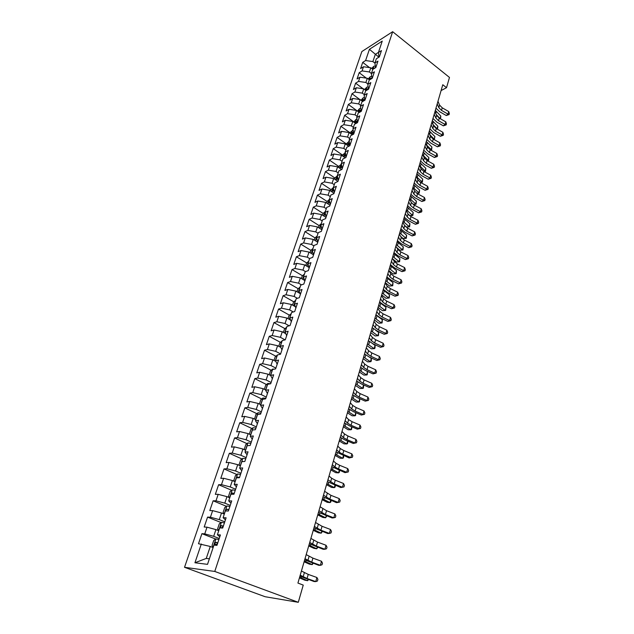 <?xml version="1.0" encoding="UTF-8"?>
<svg xmlns="http://www.w3.org/2000/svg" width="634" height="634" viewBox="0 0 634 634"><rect width="100%" height="100%" fill="white"/><g stroke="black" fill="none" stroke-linecap="round" stroke-linejoin="round"><path stroke-width="0.95" d="M441.09 90.575L446.518 87.706L442.786 84.734L297.925 583.066L303.242 585.095L298.289 602.3L265.163 596.737L184.526 567.303L361.84 51.56L392.652 31.7L214.767 571.44L184.526 567.303M378.902 57.179L369.424 49.294L365.596 60.547L362.703 62.37L360.595 68.551L363.488 66.752L362.077 70.913L359.177 72.704L357.045 78.957L359.938 77.197L358.511 81.406L355.611 83.157L353.447 89.497L356.348 87.761L354.897 92.025L351.997 93.745L349.809 100.156L352.71 98.46L351.244 102.779L348.343 104.459L346.124 110.95L349.033 109.294L347.551 113.66L344.642 115.309L342.4 121.879L345.308 120.254L343.802 124.684L340.894 126.293L338.627 132.942L341.536 131.357L340.014 135.834L337.106 137.412L334.807 144.148L337.716 142.602L336.171 147.136L333.262 148.665L330.932 155.488L333.849 153.983L332.287 158.579L329.371 160.069L327.017 166.98L329.926 165.514L328.349 170.166L325.432 171.616L323.047 178.614L325.955 177.195L324.354 181.903L321.446 183.313L319.021 190.398L321.937 189.019L320.321 193.798L317.404 195.153L314.955 202.341L317.864 201.002L316.223 205.844L313.307 207.159L310.826 214.427L313.743 213.143L312.079 218.041L309.162 219.309L306.65 226.679L309.566 225.442L307.878 230.411L304.962 231.624L302.41 239.097L305.326 237.908L303.615 242.933L300.706 244.106L298.123 251.674L301.039 250.533L299.303 255.637L296.387 256.754L293.772 264.418L296.688 263.332L294.929 268.499L292.02 269.569L289.366 277.335L292.282 276.305L290.499 281.544L287.582 282.558L284.896 290.435L287.812 289.453L286.005 294.762L283.097 295.721L280.371 303.702L283.279 302.783L281.448 308.164L278.54 309.067L275.782 317.159L278.691 316.295L276.836 321.755L273.928 322.595L271.13 330.797L274.031 329.997L272.152 335.529L269.244 336.313L266.407 344.634L269.315 343.89L267.405 349.5L264.505 350.222L261.62 358.654L264.521 357.98L262.587 363.67L259.694 364.32L256.77 372.879L259.671 372.269L257.705 378.038L254.813 378.625L251.849 387.303L254.741 386.764L252.752 392.612L249.859 393.135L246.856 401.94L249.748 401.465L247.728 407.4L244.843 407.852L241.792 416.784L244.676 416.379L242.632 422.402L239.747 422.783L236.656 431.841L239.533 431.508L237.457 437.626L234.58 437.928L231.442 447.121L234.318 446.867L232.21 453.072L229.334 453.302L226.156 462.63L229.025 462.455L226.877 468.756L224.016 468.898L220.783 478.369L223.643 478.274L221.472 484.661L218.611 484.725L215.338 494.338L218.191 494.33L215.98 500.82L213.135 500.797L209.806 510.552L212.652 510.624L210.409 517.217L207.572 517.106L204.188 527.012L207.025 527.179L204.75 533.868L201.921 533.669L198.49 543.726L210.274 546.468L206.264 558.427L209.378 558.784M369.424 49.294L382.247 41.075L378.435 52.487L378.997 57.115M360.453 106.353L361.253 111.346L363.496 104.626L360.453 106.353L361.935 101.915L364.978 100.18L367.181 93.547L364.138 95.306L365.604 90.931L368.639 89.156L370.819 82.602L367.783 84.401L369.226 80.074L372.261 78.267L374.409 71.8L371.373 73.631L372.8 69.36L375.835 67.513L377.959 61.126L374.932 62.996L376.334 58.772L379.37 56.894L381.462 50.585L378.435 52.487M361.261 111.346L358.218 113.05L356.712 117.536L357.56 122.481M223.366 526.061L220.957 525.554L220.537 527.536L222.708 528.051L226.116 517.804L223.105 517.693L225.355 510.949L228.367 511.02L231.727 500.931L228.708 500.908L230.927 494.266L233.946 494.251L237.251 484.313L234.223 484.376L236.411 477.838L239.438 477.735L242.687 467.947L239.66 468.106L241.808 461.663L244.843 461.473L248.045 451.836L245.009 452.074L247.133 445.726L250.168 445.456L253.323 435.962L250.287 436.287L252.372 430.034L255.415 429.686L258.521 420.334L255.478 420.73L257.539 414.573L260.582 414.145L263.641 404.936L260.598 405.403L262.619 399.341L265.67 398.834L268.689 389.759L265.638 390.306L267.635 384.331L270.686 383.752L273.658 374.805L270.607 375.423L272.572 369.535L275.632 368.885L278.564 360.072L275.505 360.762L277.438 354.953L280.497 354.24L283.39 345.546L280.331 346.307L282.241 340.585L285.3 339.8L288.145 331.233L285.086 332.058L286.972 326.415L290.031 325.567L292.837 317.127L289.778 318.006L291.632 312.443L294.699 311.54L297.465 303.211L294.398 304.161L296.236 298.677L299.296 297.703L302.03 289.5L298.963 290.507L300.77 285.094L303.829 284.064L306.523 275.972L303.456 277.034L305.239 271.701L308.306 270.615L310.961 262.635L307.894 263.752L309.654 258.49L312.713 257.349L315.336 249.479L312.269 250.652L314.004 245.461L317.063 244.264L319.647 236.498L316.58 237.734L318.292 232.615L321.359 231.362L323.903 223.699L320.836 224.983L322.524 219.935L325.591 218.627L328.103 211.074L325.036 212.406L326.7 207.421L329.767 206.066L332.248 198.616L329.181 199.995L330.829 195.074L333.888 193.679L336.329 186.317L333.27 187.751L334.895 182.893L337.954 181.451L340.363 174.192L337.304 175.666L338.905 170.871L341.964 169.381L344.349 162.217L341.29 163.73L342.867 159.007L345.926 157.47L348.28 150.401L345.221 151.962L346.782 147.294L349.833 145.717L352.155 138.735L349.104 140.336L350.642 135.731L353.693 134.107L355.983 127.22L352.932 128.868L354.454 124.319L357.505 122.655L359.763 115.856L356.712 117.536M222.708 528.059L219.697 527.892L217.407 534.739L219.808 536.768M206.264 558.427L194.931 562.762L207.524 564.347L213.951 545.097L216.947 545.367L220.41 534.945L217.407 534.739M194.931 562.762L201.319 543.98M219.237 538.496L213.674 536.316L215.925 529.604L218.754 530.721M204.75 533.868L213.674 536.316M207.025 527.179L215.925 529.604M224.777 521.83L219.277 519.611L221.496 512.993L224.301 514.103M210.409 517.217L219.277 519.611M212.652 510.624L221.496 512.993M230.237 505.409L224.801 503.15L226.98 496.644L229.746 497.801M215.98 500.82L224.801 503.15M218.191 494.33L226.98 496.644M225.419 519.864L223.105 517.693M235.61 489.242L230.229 486.944L232.385 480.532L235.119 481.713M221.472 484.661L230.229 486.944M223.643 478.274L232.385 480.532M228.708 500.908L230.958 503.23M240.904 473.313L235.586 470.975L237.71 464.659L240.413 465.855M226.877 468.756L235.586 470.975M229.025 462.455L237.71 464.659M236.403 486.833L234.223 484.376M246.127 457.621L240.865 455.252L242.949 449.023L245.627 450.243M232.21 453.072L240.865 455.252M234.318 446.867L242.949 449.023M239.66 468.106L241.776 470.697M251.27 442.16L246.063 439.75L248.116 433.616L250.763 434.853M237.457 437.626L246.063 439.75M239.533 431.508L248.116 433.616M245.009 452.074L247.062 454.8M256.334 426.92L251.183 424.479L253.212 418.432L255.827 419.684M242.632 422.402L251.183 424.479M244.676 416.379L253.212 418.432M252.261 439.132L250.287 436.287M261.327 411.902L256.231 409.421L258.228 403.462L260.82 404.738M247.728 407.4L256.231 409.421M249.748 401.465L258.228 403.462M257.388 423.702L255.478 420.73M266.248 397.098L261.208 394.586L263.173 388.713L265.741 389.997M252.752 392.612L261.208 394.586M254.741 386.764L263.173 388.713M260.598 405.403L262.46 408.502M271.098 382.5L266.114 379.964L268.055 374.179L270.647 375.51M257.705 378.038L266.114 379.964M259.671 372.269L268.055 374.179M267.429 393.508L265.638 390.306M275.885 368.116L270.948 365.549L272.858 359.843L275.806 361.388M262.587 363.67L270.948 365.549M264.521 357.98L272.858 359.843M272.343 378.744L270.607 375.423M280.6 353.93L275.711 351.339L277.597 345.704L280.854 347.448M267.405 349.5L275.711 351.339M269.315 343.89L277.597 345.704M277.177 364.185L275.505 360.762M285.086 339.856L280.41 337.32L282.273 331.772L285.791 333.69M272.152 335.529L280.41 337.32M274.031 329.997L282.273 331.772M281.956 349.833L280.331 346.307M289.199 325.797L285.046 323.506L286.885 318.03L290.634 320.115M276.836 321.755L285.046 323.506M278.691 316.295L286.885 318.03M286.655 335.687L285.086 332.058M293.304 311.952L289.619 309.875L291.426 304.478L295.381 306.721M281.448 308.164L289.619 309.875M283.279 302.783L291.426 304.478M289.778 318.006L291.307 321.747M297.394 298.305L294.128 296.435L295.912 291.109L300.041 293.494M286.005 294.762L294.128 296.435M287.812 289.453L295.912 291.109M294.398 304.161L295.88 307.989M301.459 284.864L298.574 283.168L300.334 277.914L304.621 280.442M290.499 281.544L298.574 283.168M292.282 276.305L300.334 277.914M300.381 294.422L298.963 290.507M305.509 271.606L302.957 270.092L304.7 264.909L309.123 267.556M294.929 268.499L302.957 270.092M296.688 263.332L304.7 264.909M304.827 281.044L303.456 277.034M309.614 258.593L307.284 257.182L309.004 252.07L313.553 254.836L312.269 250.652M299.303 255.637L307.284 257.182M301.039 250.533L309.004 252.07M309.218 267.849L307.894 263.752M313.862 245.873L311.556 244.455L313.251 239.406L317.753 242.196M303.615 242.933L311.556 244.455M305.326 237.908L313.251 239.406M318.054 233.32L315.772 231.886L317.444 226.909L321.906 229.722M307.878 230.411L315.772 231.886M309.566 225.442L317.444 226.909M316.58 237.734L317.824 241.99M322.191 220.925L319.932 219.491L321.581 214.577L325.995 217.407M312.079 218.041L319.932 219.491M313.743 213.143L321.581 214.577M322.024 229.318L320.836 224.983M326.272 208.697L324.037 207.247L325.662 202.397L330.037 205.25M316.223 205.844L324.037 207.247M317.864 201.002L325.662 202.397M326.185 216.812L325.036 212.406M330.306 196.635L328.087 195.169L329.688 190.382L334.031 193.251M320.321 193.798L328.087 195.169M321.937 189.019L329.688 190.382M330.282 204.481L329.181 199.995M334.284 184.716L332.081 183.25L333.666 178.526L337.97 181.403M324.354 181.903L332.081 183.25M325.955 177.195L333.666 178.526M333.27 187.751L334.34 192.308M338.215 172.955L336.028 171.481L337.597 166.813L341.615 169.547M328.349 170.166L336.028 171.481M329.926 165.514L337.597 166.813M338.326 180.286L337.304 175.666M342.091 161.345L339.927 159.855L341.472 155.251L345.205 157.834M332.287 158.579L339.927 159.855M333.849 153.983L341.472 155.251M341.29 163.73L342.281 168.43M345.918 149.878L343.779 148.388L345.3 143.839L348.771 146.264M336.171 147.136L343.779 148.388M337.716 142.602L345.3 143.839M346.164 156.717L345.221 151.962M349.699 138.553L347.575 137.055L349.08 132.561L352.298 134.852M340.014 135.834L347.575 137.055M341.536 131.357L349.08 132.561M350.008 145.154L349.104 140.336M353.431 127.379L351.323 125.873L352.813 121.435L355.801 123.582M343.802 124.684L351.323 125.873M345.308 120.254L352.813 121.435M353.804 133.742L352.932 128.868M357.116 116.331L355.032 114.817L356.498 110.443L359.272 112.456M347.551 113.66L355.032 114.817M349.033 109.294L356.498 110.443M360.762 105.426L358.693 103.913L360.144 99.578L362.703 101.472M351.244 102.779L358.693 103.913M352.71 98.46L360.144 99.578M364.352 94.656L362.307 93.127L363.742 88.855L366.111 90.63M354.897 92.025L362.307 93.127M356.348 87.761L363.742 88.855M364.138 95.306L364.883 100.227M367.91 84.013L365.873 82.483L367.292 78.259L369.487 79.924M358.511 81.406L365.873 82.483M359.938 77.197L367.292 78.259M367.783 84.401L368.473 89.251M371.421 73.504L369.4 71.967L370.803 67.79L372.824 69.344M362.077 70.913L369.4 71.967M363.488 66.752L370.803 67.79M371.373 73.631L372.023 78.402M374.948 63.17L372.887 61.577L375.304 54.373L378.474 52.384M365.596 60.547L372.887 61.577M374.932 62.996L375.534 67.695M446.518 87.706L449.474 77.435L392.652 31.7M298.289 602.3L214.767 571.44M213.127 547.562L210.274 546.468M362.703 62.37L369.551 67.616M359.177 72.704L366.341 78.125M355.611 83.157L363.1 88.76M351.997 93.745L359.835 99.538M348.343 104.459L357.441 111.093M344.642 115.309L353.82 121.91M340.894 126.293L350.15 132.863M337.106 137.412L346.441 143.958M333.262 148.665L342.685 155.179M329.371 160.069L338.881 166.552M325.432 171.616L335.021 178.059M321.446 183.313L331.122 189.717M317.404 195.153L327.168 201.525M313.307 207.159L323.166 213.484M309.162 219.309L319.116 225.601M304.962 231.624L315.035 237.893M300.706 244.106L310.906 250.351M296.387 256.754L306.721 262.967M292.02 269.569L302.481 275.75M287.582 282.558L298.186 288.708M283.097 295.721L293.835 301.847M278.54 309.067L289.429 315.153M273.928 322.595L284.967 328.65M269.244 336.313L280.442 342.336M264.505 350.222L275.853 356.205M259.694 364.32L271.209 370.272M254.813 378.625L266.502 384.529M249.859 393.135L261.723 399M244.843 407.852L256.889 413.669M239.747 422.783L251.983 428.552M234.58 437.928L247.014 443.649M229.334 453.302L241.974 458.976M224.016 468.898L236.862 474.517M218.611 484.725L231.687 490.296M213.135 500.797L226.433 506.304M207.572 517.106L221.115 522.559M201.921 533.669L215.718 539.058M437.975 101.289L439.568 105.085L442.239 107.82L448.737 111.568L448.008 114.128L449.086 114.58L446.273 115.531L439.782 111.798L435.978 108.152M437.222 103.865L438.831 107.653L441.502 110.379L448.008 114.128L446.273 115.531M448.737 111.568L449.371 113.549L449.086 114.58M371.698 68.48L373.735 66.316L375.304 65.936M375.162 67.925L373.822 67.996L373.046 69.209M436.184 114.477L440.075 118.582L440.804 116.038L440.527 118.835M440.804 116.038L435.328 110.387M434.964 111.639L436.588 115.404L439.275 118.122L445.821 121.863L445.084 124.462L446.178 124.89L443.356 125.841L436.81 122.116L432.974 118.479M434.203 114.247L435.835 118.003L438.53 120.722L445.084 124.462L443.356 125.841M445.821 121.863L446.471 123.852L446.178 124.89M431.92 122.116L433.569 125.849L436.279 128.551L442.873 132.284L442.128 134.907L443.229 135.319L440.392 136.262L433.807 132.546L429.939 128.932M431.152 124.755L432.808 128.48L435.526 131.175L442.128 134.907L440.392 136.262M442.873 132.284L443.523 134.273L443.229 135.319M368.203 78.949L370.28 76.682L371.738 76.31M372.023 78.37L370.359 78.386L369.971 79.63M436.881 128.892L437.88 126.253L437.515 129.249M437.547 129.249L432.959 124.478M437.88 126.253L432.348 120.626M364.653 89.537L366.777 87.167L368.124 86.818M368.425 88.879L366.848 88.903L366.206 90.186L367.031 90.091M433.64 139.322L434.171 139.179L434.916 136.579L434.258 139.67M434.583 139.583L429.686 134.59M434.916 136.579L429.337 130.992M428.838 132.72L430.51 136.421L433.252 139.1L439.893 142.832L439.14 145.487L440.25 145.875L437.405 146.811L430.763 143.102L426.864 139.512M428.061 135.391L429.741 139.084L432.483 141.762L439.14 145.487L437.405 146.811M439.893 142.832L440.551 144.814L440.25 145.875M425.715 143.45L427.419 147.112L430.185 149.782L436.874 153.499L436.113 156.186L437.238 156.558L434.377 157.486L427.688 153.785L423.75 150.218M424.931 146.153L426.642 149.806L429.408 152.469L436.113 156.186L434.377 157.486M436.874 153.499L437.539 155.488L437.238 156.558M361.063 100.267L363.227 97.779L364.463 97.446M364.78 99.514L363.298 99.546L362.656 100.846L363.948 100.766M430.343 149.87L431.168 149.664L431.92 147.033L431.588 150.044L430.946 150.203M431.588 150.044L426.357 144.829M431.92 147.033L426.286 141.477M357.433 111.116L359.589 108.572L360.746 108.208M361.079 110.284L359.708 110.324L359.066 111.639L360.794 111.608M426.999 160.537L428.124 160.267L428.893 157.604L428.56 160.624L427.578 160.862M428.56 160.624L422.989 155.211M428.893 157.604L423.203 152.089M422.561 154.308L424.289 157.937L427.078 160.584L433.814 164.293L433.046 167.011L434.187 167.368L431.31 168.287L424.582 164.594L420.604 161.052M421.769 157.042L423.504 160.664L426.302 163.303L433.046 167.011L431.31 168.287M433.814 164.293L434.496 166.282L434.187 167.368M353.756 122.108L356.007 119.398L356.982 119.113M357.33 121.189L356.062 121.229L355.436 122.56L357.513 122.608M423.607 171.331L425.049 170.998L425.826 168.303L425.493 171.331L424.043 171.576M425.493 171.331L419.581 165.743M425.826 168.303L420.088 162.819M419.367 165.3L421.119 168.89L423.94 171.521L430.724 175.222L429.947 177.972L431.096 178.305L428.212 179.224L421.428 175.539L417.41 172.012M418.559 168.065L420.326 171.648L423.147 174.271L429.947 177.972L428.212 179.224M430.724 175.222L431.413 177.203L431.096 178.305M350.031 133.235L350.309 132.403L353.162 130.152M353.534 132.237L352.377 132.276L351.751 133.623L353.788 133.671M420.176 182.243L421.943 181.855L422.719 179.129L422.387 182.164L420.445 182.41M422.387 182.164L416.134 176.426L417.917 179.977L420.762 182.584L427.601 186.277L426.809 189.067L427.974 189.376L425.073 190.287L418.242 186.61L414.184 183.115M422.719 179.129L416.926 173.684M415.318 179.232L417.109 182.766L419.962 185.374L426.809 189.067L425.073 190.287M427.601 186.277L428.291 188.266L427.974 189.376M346.259 144.504L346.576 143.546L349.294 141.334M349.683 143.411L348.652 143.458L348.026 144.821L349.952 144.861M416.696 193.283L418.789 192.839L419.581 190.081L419.248 193.124L416.839 193.378M419.248 193.124L412.924 187.45M419.581 190.081L413.733 184.684M412.853 187.688L414.668 191.199L417.544 193.79L424.431 197.475L423.631 200.289L424.812 200.582L421.895 201.485L415.008 197.816L410.919 194.345M412.029 190.525L413.851 194.028L416.736 196.611L423.631 200.289L421.895 201.485M424.431 197.475L425.129 199.456L424.812 200.582M342.439 155.916L342.804 154.831L345.364 152.667M345.776 154.736L344.872 154.783L344.254 156.162L346.061 156.194M413.178 204.449L415.603 203.958L416.403 201.168L416.07 204.219L413.217 204.481M416.07 204.219L409.683 198.608M416.403 201.168L410.499 195.811M409.54 199.092L411.387 202.563L414.287 205.131L421.23 208.8L420.421 211.653L421.61 211.922L418.678 212.818L411.743 209.165L407.614 205.717M408.708 201.961L410.555 205.424L413.463 207.992L420.421 211.653L418.678 212.818M421.23 208.8L421.935 210.789L421.61 211.922M338.572 167.479L338.976 166.251L341.377 164.151M341.805 166.203L341.044 166.251L340.434 167.645L342.114 167.661M408.217 214.324L409.754 215.718L412.377 215.211L406.394 209.909M412.861 215.449L412.377 215.211L413.186 212.382L412.861 215.449L409.754 215.718M413.186 212.382L407.218 207.072M406.188 210.631L408.058 214.062L410.99 216.614L417.98 220.275L417.164 223.16L418.369 223.406L415.429 224.293L408.439 220.648L404.27 217.232M405.34 213.539L407.226 216.955L410.158 219.507L417.164 223.16L415.429 224.293M417.98 220.275L418.694 222.257L418.369 223.406M334.649 179.184L335.109 177.821L337.336 175.784M337.787 177.821L337.169 177.869L336.567 179.279L338.104 179.287M404.452 225.276L406.481 227.083L409.112 226.6L403.073 221.345M409.604 226.813L409.112 226.6L409.929 223.739L409.604 226.813L406.481 227.083M409.929 223.739L403.906 218.468M402.788 222.32L404.69 225.704L407.654 228.232L414.699 231.886L413.867 234.81L415.088 235.032L412.132 235.903L405.094 232.274L400.878 228.882M401.932 225.268L403.842 228.636L406.814 231.164L413.867 234.81L412.132 235.903M414.699 231.886L415.421 233.867L415.088 235.032M330.679 191.04L331.186 189.542L333.341 187.545M333.706 189.598L332.652 191.056L334.047 191.056M400.633 236.371L403.169 238.582L405.808 238.13L399.705 232.924M406.307 238.313L405.808 238.13L406.632 235.238L406.307 238.313L403.169 238.582M406.632 235.238L400.553 230.015M399.349 234.16L401.282 237.496L404.27 240.001L411.371 243.638L410.531 246.602L411.767 246.8L408.795 247.664L401.702 244.05L397.447 240.69M398.477 237.14L400.426 240.468L403.422 242.965L410.531 246.602L408.795 247.664M411.371 243.638L412.1 245.62L411.767 246.8M326.661 203.054L327.207 201.406L329.371 199.425M329.561 201.517L328.681 202.991L329.918 202.983M396.726 247.585L399.816 250.232L402.455 249.804L396.298 244.645M402.97 249.962L402.455 249.804L403.295 246.872L402.97 249.962L399.816 250.232M403.295 246.872L397.153 241.697M395.862 246.143L397.827 249.439L400.846 251.92L408.003 255.542L407.155 258.545L408.407 258.72L405.419 259.575L398.271 255.97L393.976 252.633M394.982 249.17L396.963 252.443L399.991 254.923L407.155 258.545L405.419 259.575M408.003 255.542L408.74 257.523L408.407 258.72M322.587 215.219L323.189 213.428L325.353 211.455M325.353 213.603L324.663 215.077L325.725 215.069M392.731 258.926L396.424 262.016L399.071 261.628L392.85 256.508M399.594 261.747L399.071 261.628L399.919 258.656L399.594 261.747L396.424 262.016M399.919 258.656L393.714 253.529M392.335 258.284L394.332 261.525L397.383 263.99L404.595 267.596L403.731 270.631L404.999 270.789L401.996 271.629L394.792 268.039L390.457 264.743M391.447 261.343L393.452 264.576L396.512 267.025L403.731 270.631L401.996 271.629M404.595 267.596L405.34 269.577L404.999 270.789M318.458 227.551L319.108 225.609L321.287 223.643M321.081 225.862L320.59 227.329L321.478 227.313M388.785 270.504L392.985 273.951L395.64 273.587L389.355 268.523M396.179 273.682L395.64 273.587L396.504 270.583L396.179 273.682L392.985 273.951M396.504 270.583L390.235 265.511M388.761 270.583L390.79 273.777L393.873 276.21L401.14 279.808L400.268 282.883L401.552 283.01L398.532 283.842L391.273 280.268L386.898 276.995M387.857 273.682L389.902 276.86L392.993 279.285L400.268 282.883L398.532 283.842M401.14 279.808L401.893 281.781L401.552 283.01M314.282 240.04L314.979 237.948L317.159 235.999M316.754 238.329L316.469 239.739L317.159 239.715M385.258 282.629L389.506 286.037L392.169 285.704L385.821 280.696M392.715 285.776L392.169 285.704L393.04 282.661L392.715 285.776L389.506 286.037M393.04 282.661L386.708 277.637M385.139 283.033L387.208 286.18L390.322 288.589L397.645 292.171L396.757 295.286L398.057 295.381L395.022 296.205L387.707 292.646L383.285 289.413M384.228 286.172L386.304 289.302L389.427 291.703L396.757 295.286L395.022 296.205M397.645 292.171L398.406 294.136L398.057 295.381M310.042 252.704L310.795 250.446L312.982 248.512M312.38 251.009L312.285 252.308L312.768 252.292M381.692 294.905L385.979 298.281L388.65 297.972L382.239 293.019M389.213 298.012L388.65 297.972L389.53 294.897L389.213 298.012L385.979 298.281M389.53 294.897L383.134 289.92M381.47 295.65L383.57 298.741L386.716 301.126L394.102 304.692L393.207 307.847L394.514 307.918L391.471 308.734L384.093 305.184L379.631 301.982M380.551 298.836L382.659 301.911L385.813 304.28L393.207 307.847L391.471 308.734M394.102 304.692L394.871 306.658L394.514 307.918M305.747 265.535L306.555 263.118L308.75 261.192M307.95 263.934L308.306 265.036M378.078 307.339L382.413 310.676L385.092 310.398L378.609 305.501M385.662 310.406L385.092 310.398L385.979 307.276L385.662 310.406L382.413 310.676M385.979 307.276L379.52 302.363M377.753 308.433L379.893 311.468L383.071 313.822L390.512 317.372L389.609 320.574L390.932 320.622L387.873 321.422L380.44 317.888L375.93 314.726M376.818 311.659L378.966 314.678L382.151 317.024L389.609 320.574L387.873 321.422M390.512 317.372L391.297 319.338L390.932 320.622M301.396 278.54L302.26 275.948L304.455 274.046M303.48 277.098L303.757 277.961M374.417 319.932L378.791 323.229L381.478 322.983L374.932 318.141M382.072 322.96L381.478 322.983L382.389 319.821L382.072 322.96L378.791 323.229M382.389 319.821L378.205 316.651M376.739 315.55L375.859 314.971M373.989 321.39L376.168 324.37L379.378 326.692L386.875 330.227L385.955 333.46L387.303 333.484L384.228 334.276L376.731 330.758L372.174 327.627M373.046 324.656L375.225 327.619L378.443 329.934L385.955 333.46L384.228 334.276M386.875 330.227L387.667 332.192L387.303 333.484M296.981 291.727L297.909 288.961L300.112 287.067M298.986 290.578L299.137 290.998M370.708 332.684L375.13 335.941L377.824 335.735L371.207 330.956M378.744 332.533L378.427 335.671L377.824 335.735L378.744 332.533L375.542 330.156M370.177 334.514L372.388 337.431L375.629 339.729L383.19 343.248L382.262 346.529L383.625 346.513L380.535 347.297L372.982 343.794L368.378 340.704M369.218 337.819L371.437 340.727L374.686 343.018L382.262 346.529L380.535 347.297M383.19 343.248L383.998 345.205L383.625 346.513M292.512 305.089L293.494 302.149L295.698 300.27M366.951 345.609L371.421 348.819L374.123 348.645L367.443 343.929M375.051 345.403L375.114 347.258L374.742 348.549L374.123 348.645L375.051 345.403L372.57 343.604M366.309 347.812L368.56 350.673L371.841 352.94L379.457 356.435L378.522 359.763L379.901 359.724L376.794 360.484L369.178 357.005L364.526 353.954M365.335 351.165L367.593 354.01L370.882 356.268L378.522 359.763L376.794 360.484M379.457 356.435L380.273 358.392L379.901 359.724M287.971 318.633L289.017 315.518L291.228 313.656M363.147 358.701L367.665 361.863L370.375 361.729L363.615 357.069M371.318 358.44L371.381 360.286L371.001 361.594L370.375 361.729L371.318 358.44L369.495 357.156M362.394 361.285L364.677 364.09L367.989 366.325L375.677 369.804L374.726 373.172L376.12 373.101L372.998 373.854L365.319 370.399L360.619 367.387M361.404 364.685L363.702 367.474L367.023 369.693L374.726 373.172L372.998 373.854M375.677 369.804L376.501 371.754L376.12 373.101M283.374 332.374L284.484 329.07L286.703 327.223M359.288 371.96L363.861 375.082L366.571 374.979L359.747 370.391M367.53 371.651L367.221 374.813L366.571 374.979L367.53 371.651L366.436 370.898M358.424 374.948L360.746 377.69L364.098 379.885L371.849 383.348L370.882 386.764L372.293 386.661L369.154 387.398L361.412 383.958L356.665 380.994M357.418 378.395L359.755 381.113L363.116 383.308L370.882 386.764L369.154 387.398M371.849 383.348L372.681 385.298L372.293 386.661M354.398 388.8L356.76 391.471L360.152 393.635L367.966 397.074L366.983 400.537L368.417 400.403L365.263 401.132L357.457 397.708L352.655 394.784M353.384 392.287L355.753 394.942L359.153 397.106L366.983 400.537L365.263 401.132M367.966 397.074L368.806 399.016L368.417 400.403M350.317 402.836L352.718 405.443L356.149 407.575L364.027 410.99L363.036 414.493L364.487 414.327L361.317 415.04L353.439 411.648L348.589 408.764M349.286 406.378L351.704 408.962L355.135 411.086L363.036 414.493L361.317 415.04M364.027 410.99L364.883 412.924L364.487 414.327M346.18 417.069L348.629 419.605L352.092 421.697L360.041 425.089L359.034 428.647L360.5 428.449L357.314 429.147L349.374 425.771L344.468 422.941M345.134 420.659L347.591 423.171L351.07 425.263L359.034 428.647L357.314 429.147M360.041 425.089L360.904 427.031L360.5 428.449M341.98 431.5L344.476 433.957L347.979 436.018L355.991 439.386L354.969 442.992L356.466 442.762L353.257 443.443L345.253 440.099L340.292 437.309M340.926 435.138L343.43 437.579L346.941 439.631L354.969 442.992L353.257 443.443M355.991 439.386L356.871 441.319L356.466 442.762M337.732 446.13L340.268 448.523L343.802 450.544L351.894 453.889L350.856 457.542L352.369 457.272L349.144 457.938L336.06 451.876M336.654 449.823L339.206 452.193L342.756 454.206L350.856 457.542L349.144 457.938M351.894 453.889L352.781 455.814L352.369 457.272M333.413 460.973L335.996 463.28L339.578 465.269L347.733 468.581L346.687 472.29L348.217 471.981L344.975 472.639L331.764 466.656M332.327 464.714L334.918 467.004L338.508 468.978L346.687 472.29L344.975 472.639M347.733 468.581L348.637 470.499L348.217 471.981M278.714 346.307L279.879 342.812L282.106 340.981M355.381 385.401L360.001 388.476L362.727 388.412L355.825 383.887M363.694 385.036L363.385 388.206L362.727 388.412L363.417 384.854M273.983 360.429L275.219 356.736L277.66 354.905M351.426 399.024L356.094 402.043L358.82 402.019L351.846 397.566M359.811 398.738L359.494 401.774L358.82 402.019L359.771 398.723M269.188 374.757L270.488 370.866L272.628 369.091L274.435 369.139M347.408 412.821L352.132 415.793L354.874 415.809L347.812 411.434M355.88 412.702L355.555 415.532L354.874 415.809L355.777 412.655M264.323 389.292L265.694 385.195L267.833 383.435L270.694 383.736M343.343 426.809L348.121 429.733L350.864 429.781L343.731 425.485M351.902 426.848L351.569 429.464L350.864 429.781L351.727 426.777M259.393 404.032L260.836 399.721L262.975 397.986L265.844 398.31M339.222 440.995L344.056 443.855L346.806 443.951L339.586 439.727M347.868 441.193L347.519 443.594L346.806 443.951L347.622 441.09M254.527 419.058L255.898 414.462L258.046 412.742L260.931 413.099M335.045 455.363L339.927 458.176L342.685 458.311L335.394 454.166M343.786 455.735L343.422 457.906L342.685 458.311L343.462 455.6M249.741 434.369L249.376 433.941L250.898 429.416L253.045 427.712L255.938 428.109M330.805 469.937L335.751 472.687L338.516 472.869L331.138 468.811M339.65 470.476L339.261 472.425L338.516 472.869L339.245 470.317M329.038 476.023L331.669 478.258L335.291 480.2L343.517 483.488L342.455 487.245L344.008 486.904L344.428 485.398L343.517 483.488M327.937 479.819L334.205 483.964L342.455 487.245L340.751 487.538L327.406 481.634M244.843 449.886L244.28 449.181L245.818 444.585L247.973 442.904L250.874 443.332M326.51 484.717L331.511 487.403L334.284 487.633L326.819 483.655M335.457 485.43L335.053 487.142L334.284 487.633L334.966 485.24M324.6 491.287L330.94 495.336L339.238 498.601L338.16 502.413L339.737 502.033L340.165 500.511L339.238 498.601M323.483 495.138L329.846 499.156L338.16 502.413L336.464 502.651L322.991 496.834M239.842 465.602L239.105 464.643L240.666 459.975L242.83 458.319L245.738 458.778M243.924 461.528L241.958 461.655M322.159 499.695L327.215 502.326L329.989 502.596L322.444 498.712M331.202 500.591L330.774 502.065L329.989 502.596L330.631 500.369M320.099 506.78L326.526 510.703L334.903 513.936L333.809 517.804L335.402 517.376L335.838 515.838L334.903 513.936M318.965 510.687L325.416 514.57L333.809 517.804L332.113 517.978L318.506 512.248M234.723 481.539L233.851 480.334L235.436 475.603L237.607 473.963L240.524 474.454M239.525 477.465L237.195 477.022L236.442 477.838M317.737 514.887L322.857 517.455L325.638 517.772L318.006 513.984M326.803 515.941L325.638 517.772L326.233 515.719M315.534 522.487L322.056 526.283L330.504 529.485L329.395 533.408L331.011 532.948L331.455 531.379L330.504 529.485M314.377 526.45L320.923 530.214L329.395 533.408L327.707 533.527L313.965 527.884M229.516 497.706L228.525 496.256L230.126 491.453L232.306 489.836L235.238 490.367M234.223 493.418L231.862 492.959L231.014 494.266M231.862 492.959L234.097 493.791M313.259 530.301L318.434 532.798L321.224 533.17L313.505 529.469M322.341 531.506L321.224 533.17L321.763 531.292M310.898 538.432L317.515 542.086L326.042 545.264L324.917 549.242L326.558 548.735L327.001 547.142L326.042 545.264M309.725 542.45L316.366 546.072L324.917 549.242L323.229 549.298L309.352 543.742M226.869 505.987L224.174 514.055L223.113 512.415L224.745 507.541L226.924 505.948L229.865 506.518M228.834 509.617L226.449 509.134L225.759 510.956M226.449 509.134L228.723 509.958M308.718 545.929L313.957 548.362L316.754 548.782L308.932 545.185M317.824 547.301L316.754 548.782L317.238 547.079M306.19 554.607L312.911 558.126L321.509 561.264L320.368 565.306L322.032 564.759L322.484 563.143L321.509 561.264M305.009 558.689L311.746 562.168L320.368 565.306L318.696 565.306L304.677 559.838M224.412 522.915L221.456 522.305L219.277 523.874L217.621 528.827L218.793 530.587M221.979 527.853L223.271 526.363M304.106 561.787L309.408 564.149L312.213 564.617L304.304 561.122M313.236 563.317L312.213 564.617L312.641 563.103M301.419 571.028L308.235 574.396L316.921 577.503L315.756 581.6L317.444 581.013L317.903 579.373L316.921 577.503M300.215 575.173L307.054 578.501L315.756 581.6L314.084 581.536L299.922 576.171M218.881 539.566L215.909 538.916L213.729 540.461L212.041 545.486L213.206 547.324M217.819 542.759L215.378 542.229L214.958 544.234L217.145 544.78M216.448 544.582L217.731 543.021M299.43 577.875L304.796 580.165L307.609 580.689L299.605 577.289M308.576 579.579L307.609 580.689L307.981 579.365M439.568 105.085L438.831 107.653M442.239 107.82L441.502 110.379M373.688 66.372L372.721 69.264M435.748 113.454L436.358 111.33M374.361 68.409L373.822 67.996M436.588 115.404L435.835 118.003M439.275 118.122L438.53 120.722M433.569 125.849L432.808 128.48M436.279 128.551L435.526 131.175M370.224 76.73L369.226 79.725M432.713 123.915L433.394 121.57M371.104 78.957L370.359 78.386M366.721 87.215L365.691 90.313M429.646 134.503L430.391 131.927M367.823 89.632L366.848 88.903M430.51 136.421L429.741 139.084M433.252 139.1L432.483 141.762M427.419 147.112L426.642 149.806M430.185 149.782L429.408 152.469M363.179 97.826L362.109 101.036M426.587 145.051L427.348 142.412M364.51 100.441L363.298 99.546M359.589 108.572L358.487 111.885M423.504 155.687L424.281 153.016M361.174 111.394L359.708 110.324M424.289 157.937L423.504 160.664M427.078 160.584L426.302 163.303M355.959 119.446L354.818 122.877M420.382 166.449L421.166 163.746M357.521 122.283L356.062 121.229M421.119 168.89L420.326 171.648M423.94 171.521L423.147 174.271M352.282 130.461L351.101 133.996M417.227 177.338L418.02 174.604M353.709 133.219L352.377 132.276M417.917 179.977L417.109 182.766M420.762 182.584L419.962 185.374M348.557 141.612L347.337 145.265M414.026 188.361L414.834 185.588M349.849 144.298L348.652 143.458M414.668 191.199L413.851 194.028M417.544 193.79L416.736 196.611M344.785 152.897L343.525 156.669M410.792 199.512L411.609 196.714M345.926 155.512L344.872 154.783M411.387 202.563L410.555 205.424M414.287 205.131L413.463 207.992M340.973 164.333L339.666 168.224M407.519 210.805L408.344 207.968M341.948 166.869L341.044 166.251M408.058 214.062L407.226 216.955M410.99 216.614L410.158 219.507M337.106 175.911L335.758 179.929M404.207 222.233L405.039 219.364M337.906 178.36L337.169 177.869M404.69 225.704L403.842 228.636M407.654 228.232L406.814 231.164M333.191 187.632L331.804 191.777M400.854 233.803L401.694 230.895M333.793 189.994L333.246 189.629M401.282 237.496L400.426 240.468M404.27 240.001L403.422 242.965M329.22 199.512L327.794 203.791M397.455 245.517L398.31 242.576M397.827 249.439L396.963 252.443M400.846 251.92L399.991 254.923M325.202 211.542L323.728 215.948M394.015 257.38L394.879 254.4M394.332 261.525L393.452 264.576M397.383 263.99L396.512 267.025M321.129 223.731L319.615 228.28M390.536 269.387L391.408 266.367M390.79 273.777L389.902 276.86M393.873 276.21L392.993 279.285M317.008 236.078L315.439 240.769M387.009 281.544L387.897 278.492M387.208 286.18L386.304 289.302M390.322 288.589L389.427 291.703M312.831 248.591L311.215 253.418M383.435 293.859L384.331 290.768M383.57 298.741L382.659 301.911M386.716 301.126L385.813 304.28M308.592 261.271L306.935 266.248M379.821 306.333L380.733 303.203M379.893 311.468L378.966 314.678M383.071 313.822L382.151 317.024M304.304 274.126L302.592 279.245M376.16 318.973L377.072 315.827M376.168 324.37L375.225 327.619M379.378 326.692L378.443 329.934M299.953 287.147L298.194 292.425M372.443 331.772L373.331 328.713M372.388 337.431L371.437 340.727M375.629 339.729L374.686 343.018M295.547 300.35L293.732 305.778M368.687 344.738L369.543 341.774M368.56 350.673L367.593 354.01M371.841 352.94L370.882 356.268M291.077 313.727L289.207 319.322M364.875 357.869L365.707 355.008M364.677 364.09L363.702 367.474M367.989 366.325L367.023 369.693M286.544 327.295L284.618 333.056M361.015 371.175L361.824 368.417M360.746 377.69L359.755 381.113M364.098 379.885L363.116 383.308M356.76 391.471L355.753 394.942M360.152 393.635L359.153 397.106M352.718 405.443L351.704 408.962M356.149 407.575L355.135 411.086M348.629 419.605L347.591 423.171M352.092 421.697L351.07 425.263M344.476 433.957L343.43 437.579M347.979 436.018L346.941 439.631M340.268 448.523L339.206 452.193M343.802 450.544L342.756 454.206M335.996 463.28L334.918 467.004M339.578 465.269L338.508 468.978M281.948 341.044L279.974 346.98M357.108 384.664L357.877 382.009M277.296 354.992L275.259 361.095M353.146 398.334L353.883 395.774M272.572 369.139L270.472 375.415M349.128 412.187L349.841 409.738M267.778 383.483L265.622 389.942M345.054 426.23L345.736 423.892M262.92 398.025L260.701 404.674M340.933 440.456L341.575 438.237M257.99 412.782L255.708 419.629M336.749 454.887L337.359 452.787M252.99 427.76L250.644 434.789M332.509 469.517L333.08 467.535M331.669 478.258L330.576 482.03M335.291 480.2L334.205 483.964M247.918 442.944L245.501 450.188M328.206 484.352L328.745 482.49M327.279 493.442L326.169 497.27M330.94 495.336L329.846 499.156M242.774 458.358L240.286 465.8M323.839 499.394L324.346 497.666M243.218 461.576L242.624 461.306M322.825 508.848L321.7 512.732M326.526 510.703L325.416 514.57M237.552 474.002L234.992 481.658M319.417 514.649L319.885 513.049M239.081 477.751L237.385 477.006M318.3 524.469L317.166 528.415M322.056 526.283L320.923 530.214M232.25 489.876L229.619 497.745M314.932 530.119L315.36 528.661M234.025 493.775L232.068 492.943M313.719 540.326L312.562 544.321M317.515 542.086L316.366 546.072M310.383 545.819L310.763 544.495M228.652 509.942L226.671 509.126M309.067 556.414L307.894 560.472M312.911 558.126L311.746 562.168M221.401 522.345L218.667 530.539M305.762 561.74L306.103 560.567M223.2 526.347L221.195 525.546M304.344 572.732L303.155 576.853M308.235 574.396L307.054 578.501M215.853 538.955L213.079 547.269M301.079 577.891L301.38 576.869M217.66 543.005L215.631 542.221M243.044 461.584L242.442 461.314M238.883 477.759L237.195 477.022M222.867 526.323L220.957 525.554M217.311 542.981L215.378 542.229"/></g></svg>
